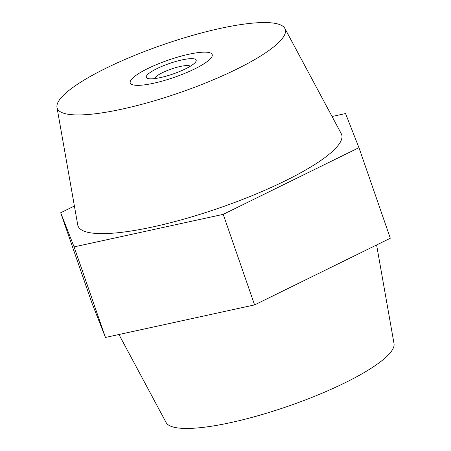 <?xml version="1.0" encoding="UTF-8"?>
<svg xmlns="http://www.w3.org/2000/svg" width="451" height="451" viewBox="0 0 451 451"><rect width="100%" height="100%" fill="white"/><g stroke="black" fill="none" stroke-linecap="round" stroke-linejoin="round"><path stroke-width="0.68" d="M153.633 83.238A43.364 9.121 -19.1 0 0 212.195 54.56A43.364 9.121 -19.1 0 0 188.806 54.255A43.364 9.121 -19.1 0 0 130.243 82.939A43.364 9.121 -19.1 0 0 153.633 83.238M376.602 244.978L394.016 343.6A120.665 25.386 160.9 0 1 230.85 422.576A120.665 25.386 160.9 0 1 166.103 422.519L118.946 334.512M122.289 109.069A120.665 25.386 160.9 0 1 56.984 107.4A120.665 25.386 160.9 0 1 220.15 28.424A120.665 25.386 160.9 0 1 284.897 28.481A120.665 25.386 160.9 0 1 237.406 68.806A120.665 25.386 160.9 0 1 122.289 109.069M284.897 28.481L341.255 133.659A139.517 29.349 160.9 0 1 286.346 180.282A139.517 29.349 160.9 0 1 153.244 226.836A139.517 29.349 160.9 0 1 77.735 224.908L56.984 107.4M74.398 206.022L60.688 212.759L92.049 303.326L105.449 337.461L254.584 304.915L390.312 238.241L358.951 147.674L345.551 113.539L332.054 116.488M60.688 212.759L74.088 246.889L105.449 337.461M74.088 246.889L223.222 214.349L254.584 304.915M223.222 214.349L358.951 147.674M173.252 73.919A26.395 5.553 160.9 0 1 148.751 78.716A26.395 5.553 160.9 0 1 169.187 63.574A26.395 5.553 160.9 0 1 195.041 62.689A26.395 5.553 160.9 0 1 173.252 73.919M190.243 66.291A18.852 3.969 -19.1 0 0 171.16 69.076A18.852 3.969 -19.1 0 0 154.755 78.581M174.554 77.245A43.364 9.121 -19.1 0 0 212.195 54.56A43.364 9.121 -19.1 0 0 167.885 60.248A43.364 9.121 -19.1 0 0 130.243 82.939A43.364 9.121 -19.1 0 0 174.554 77.245"/></g></svg>
